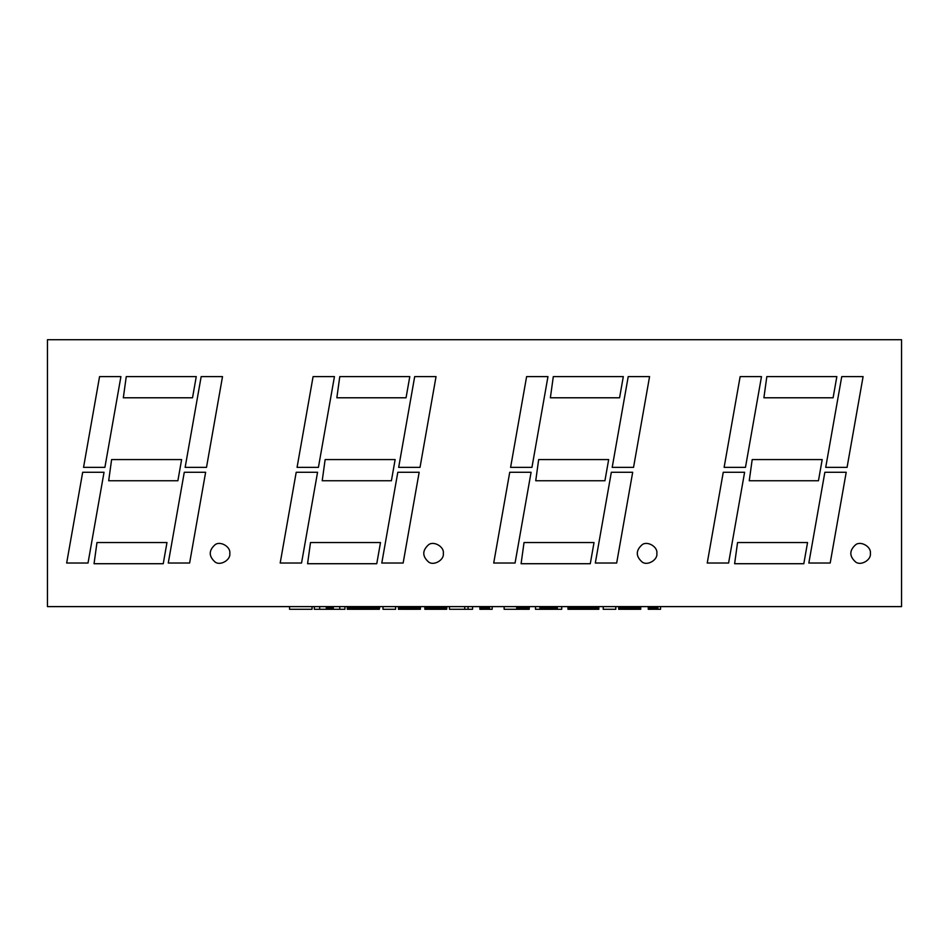 <?xml version="1.0" encoding="UTF-8"?>
<svg xmlns="http://www.w3.org/2000/svg" width="949" height="949" viewBox="0 0 949 949"><rect width="100%" height="100%" fill="white"/><g stroke="black" fill="none" stroke-linecap="round" stroke-linejoin="round"><path stroke-width="1.42" d="M47.45 606.613L901.55 606.613L901.55 339.718L47.45 339.718L47.45 606.613M803.815 563.718L734.621 563.718L737.551 542.543L807.552 542.543L803.815 563.718M818.453 480.752L749.259 480.752L752.189 459.577L822.19 459.577L818.453 480.752M830.197 563.018L808.845 563.018L824.859 472.27L846.211 472.27L830.197 563.018M728.595 563.018L707.242 563.018L723.257 472.27L744.609 472.27L728.595 563.018M847.077 467.359L825.725 467.359L841.739 376.611L863.092 376.611L847.077 467.359M763.898 397.785L766.828 376.611L836.84 376.611L833.103 397.785L763.898 397.785M745.475 467.359L724.123 467.359L740.137 376.611L761.489 376.611L745.475 467.359M590.29 563.718L521.096 563.718L524.026 542.543L594.027 542.543L590.29 563.718M604.928 480.752L535.734 480.752L538.664 459.577L608.665 459.577L604.928 480.752M616.672 563.018L595.32 563.018L611.334 472.27L632.686 472.27L616.672 563.018M515.07 563.018L493.717 563.018L509.732 472.27L531.084 472.27L515.07 563.018M633.552 467.359L612.2 467.359L628.214 376.611L649.567 376.611L633.552 467.359M550.373 397.785L553.303 376.611L623.315 376.611L619.578 397.785L550.373 397.785M531.95 467.359L510.598 467.359L526.612 376.611L547.964 376.611L531.95 467.359M376.765 563.718L307.571 563.718L310.501 542.543L380.502 542.543L376.765 563.718M391.403 480.752L322.209 480.752L325.139 459.577L395.14 459.577L391.403 480.752M403.147 563.018L381.795 563.018L397.809 472.27L419.161 472.27L403.147 563.018M301.545 563.018L280.192 563.018L296.207 472.27L317.559 472.27L301.545 563.018M420.027 467.359L398.675 467.359L414.689 376.611L436.042 376.611L420.027 467.359M336.848 397.785L339.778 376.611L409.79 376.611L406.053 397.785L336.848 397.785M318.425 467.359L297.073 467.359L313.087 376.611L334.439 376.611L318.425 467.359M163.24 563.718L94.046 563.718L96.976 542.543L166.977 542.543L163.24 563.718M177.878 480.752L108.684 480.752L111.614 459.577L181.615 459.577L177.878 480.752M189.622 563.018L168.27 563.018L184.284 472.27L205.636 472.27L189.622 563.018M88.02 563.018L66.667 563.018L82.682 472.27L104.034 472.27L88.02 563.018M206.502 467.359L185.15 467.359L201.164 376.611L222.517 376.611L206.502 467.359M123.323 397.785L126.253 376.611L196.265 376.611L192.528 397.785L123.323 397.785M104.9 467.359L83.548 467.359L99.562 376.611L120.914 376.611L104.9 467.359M870.352 553.374C871.538 559.957 860.66 566.233 855.547 561.915C849.248 556.221 849.248 550.515 855.547 544.821C860.66 540.503 871.538 546.778 870.352 553.374M656.827 553.374C658.013 559.957 647.135 566.233 642.022 561.915C635.723 556.221 635.723 550.515 642.022 544.821C647.135 540.503 658.013 546.778 656.827 553.374M443.302 553.374C444.488 559.957 433.61 566.233 428.497 561.915C422.198 556.221 422.198 550.515 428.497 544.821C433.61 540.503 444.488 546.778 443.302 553.374M229.777 553.374C230.963 559.957 220.085 566.233 214.972 561.915C208.673 556.221 208.673 550.515 214.972 544.821C220.085 540.503 230.963 546.778 229.777 553.374M648.25 606.613L648.25 609.282L648.926 609.282L648.926 606.613M649.591 606.613L649.591 609.282L648.926 609.282M650.231 606.613L650.231 609.282L649.591 609.282M650.86 606.613L650.86 609.282L650.231 609.282M651.477 606.613L651.477 609.282L650.86 609.282M652.07 606.613L651.477 609.282M652.639 606.613L652.07 609.282M653.197 606.613L652.639 609.282M653.742 606.613L653.197 609.282M654.264 606.613L653.742 609.282M654.763 606.613L654.264 609.282M655.225 606.613L654.763 609.282M655.664 606.613L655.225 609.282M656.079 606.613L655.664 609.282M656.459 606.613L656.079 609.282M656.803 606.613L656.459 609.282M657.123 606.613L656.803 609.282M660.54 606.613L660.54 609.282L657.123 609.282M657.906 606.613L657.906 609.282M619.436 606.613L619.436 609.282L619.555 606.613M619.709 606.613L619.555 609.282M619.911 606.613L619.709 609.282M620.171 606.613L619.911 609.282M620.468 606.613L620.171 609.282M620.824 606.613L620.468 609.282M621.215 606.613L620.824 609.282M621.666 606.613L621.215 609.282M622.153 606.613L621.666 609.282M622.698 606.613L622.153 609.282M623.279 606.613L622.698 609.282M623.896 606.613L623.896 609.282L623.279 609.282M624.561 606.613L624.561 609.282L623.896 609.282M625.261 606.613L625.261 609.282L624.561 609.282M625.996 606.613L625.996 609.282L625.261 609.282M626.779 606.613L626.779 609.282L625.996 609.282M627.597 606.613L627.597 609.282L626.779 609.282M628.452 606.613L628.452 609.282L627.597 609.282M629.341 606.613L629.341 609.282L628.452 609.282M630.278 606.613L630.278 609.282L629.341 609.282M631.215 606.613L631.215 609.282L630.278 609.282M632.117 606.613L632.117 609.282L631.215 609.282M632.971 606.613L632.971 609.282L632.117 609.282M633.79 606.613L633.79 609.282L632.971 609.282M634.573 606.613L634.573 609.282L633.79 609.282M635.32 606.613L635.32 609.282L634.573 609.282M636.02 606.613L636.02 609.282L635.32 609.282M636.672 606.613L636.672 609.282L636.02 609.282M637.301 606.613L637.301 609.282L636.672 609.282M637.87 606.613L637.301 609.282M638.404 606.613L637.87 609.282M638.879 606.613L638.404 609.282M639.306 606.613L638.879 609.282M639.662 606.613L639.306 609.282M639.97 606.613L639.662 609.282M640.231 606.613L639.97 609.282M640.421 606.613L640.231 609.282M640.563 606.613L640.421 609.282M640.646 606.613L640.563 609.282M640.717 609.282L640.717 606.613L640.646 609.282M615.794 606.613L615.794 609.282L603.22 609.282L603.22 606.613M598.819 606.613L598.819 609.282L567.965 609.282L567.965 606.613L567.988 609.282M568.048 606.613L568.048 609.282M568.143 606.613L568.143 609.282M568.285 606.613L568.285 609.282M568.475 606.613L568.475 609.282M568.7 606.613L568.7 609.282M568.961 606.613L568.961 609.282M569.27 606.613L569.27 609.282M569.614 606.613L569.614 609.282M570.005 606.613L570.005 609.282M570.42 606.613L570.42 609.282M570.883 606.613L570.883 609.282M571.381 606.613L571.381 609.282M571.915 606.613L571.915 609.282M572.484 606.613L572.484 609.282M573.089 606.613L573.089 609.282M573.73 606.613L573.73 609.282M574.406 606.613L574.406 609.282M575.118 606.613L575.118 609.282M575.865 606.613L575.865 609.282M576.636 606.613L576.636 609.282M577.431 606.613L577.431 609.282M578.261 606.613L578.261 609.282M579.104 606.613L579.104 609.282M579.969 606.613L579.969 609.282M580.871 606.613L580.871 609.282M581.784 606.613L581.784 609.282M582.722 606.613L582.722 609.282M583.682 606.613L583.682 609.282M584.667 606.613L584.667 609.282M585.379 606.613L585.379 609.282M586.091 606.613L586.091 609.282M586.779 606.613L586.779 609.282M587.455 606.613L587.455 609.282M588.107 606.613L588.107 609.282M588.76 606.613L588.76 609.282M589.388 606.613L589.388 609.282M590.017 606.613L590.017 609.282M590.622 606.613L590.622 609.282M591.215 606.613L591.215 609.282M591.785 606.613L591.785 609.282M592.33 606.613L592.33 609.282M592.852 606.613L592.852 609.282M593.35 606.613L593.35 609.282M593.813 606.613L593.813 609.282M594.264 606.613L594.264 609.282M594.691 606.613L594.691 609.282M595.082 606.613L595.082 609.282M595.45 606.613L595.45 609.282M595.794 606.613L595.794 609.282M596.114 606.613L596.114 609.282M596.423 606.613L596.423 609.282M596.719 606.613L596.719 609.282M596.992 606.613L596.992 609.282M597.253 606.613L597.253 609.282M597.502 606.613L597.502 609.282M597.728 606.613L597.728 609.282M597.941 606.613L597.941 609.282M598.143 606.613L598.143 609.282M598.321 606.613L598.321 609.282M535.485 606.613L535.485 609.282L539.91 609.282L539.934 606.613M539.969 606.613L539.934 609.282M540.028 606.613L539.969 609.282M540.1 606.613L540.028 609.282M540.195 606.613L540.1 609.282M540.301 606.613L540.195 609.282M540.42 606.613L540.301 609.282M547.739 606.613L547.739 609.282L540.42 609.282M547.193 606.613L547.193 609.282M548.297 606.613L547.739 609.282M549.246 606.613L549.246 609.282L548.297 609.282M550.135 606.613L550.135 609.282L549.246 609.282M550.966 606.613L550.966 609.282L550.135 609.282M551.749 606.613L551.749 609.282L550.966 609.282M552.472 606.613L552.472 609.282L551.749 609.282M553.137 606.613L553.137 609.282L552.472 609.282M553.741 606.613L553.137 609.282M554.299 606.613L553.741 609.282M554.797 606.613L554.299 609.282M555.236 606.613L554.797 609.282M555.639 606.613L555.236 609.282M555.984 606.613L555.639 609.282M556.292 606.613L555.984 609.282M556.565 606.613L556.292 609.282M556.79 606.613L556.565 609.282M556.98 606.613L556.79 609.282M557.122 606.613L556.98 609.282M557.229 606.613L557.122 609.282M561.725 606.613L561.725 609.282L557.288 609.282L557.312 606.613L557.229 609.282M517.419 606.613L517.419 609.282L504.144 609.282L504.144 606.613M516.671 606.613L516.671 609.282M518.13 606.613L518.13 609.282L517.419 609.282M518.818 606.613L518.818 609.282L518.13 609.282M519.483 606.613L519.483 609.282L518.818 609.282M520.111 606.613L520.111 609.282L519.483 609.282M520.704 606.613L520.111 609.282M521.274 606.613L520.704 609.282M521.82 606.613L521.274 609.282M522.318 606.613L521.82 609.282M528.024 606.613L528.024 609.282L522.318 609.282M529.198 606.613L529.198 609.282L528.024 609.282M529.079 606.613L529.079 609.282M529.34 606.613L529.198 609.282M479.886 606.613L479.886 609.282L480.574 609.282L480.574 606.613M481.226 606.613L481.226 609.282L480.574 609.282M481.878 606.613L481.878 609.282L481.226 609.282M482.495 606.613L482.495 609.282L481.878 609.282M483.112 606.613L483.112 609.282L482.495 609.282M483.705 606.613L483.112 609.282M484.275 606.613L483.705 609.282M484.832 606.613L484.275 609.282M485.378 606.613L484.832 609.282M485.9 606.613L485.378 609.282M486.398 606.613L485.9 609.282M486.861 606.613L486.398 609.282M487.3 606.613L486.861 609.282M487.715 606.613L487.3 609.282M488.094 606.613L487.715 609.282M488.438 606.613L488.094 609.282M488.759 606.613L488.438 609.282M492.175 606.613L492.175 609.282L488.759 609.282M489.542 606.613L489.542 609.282M449.482 606.613L449.482 609.282L464.713 609.282L464.713 606.613M468.059 606.613L468.059 609.282L464.713 609.282M472.566 606.613L472.566 609.282L468.059 609.282M426.303 606.613L426.303 609.282L426.208 606.613L426.231 609.282L424.855 609.282L424.855 606.613L424.879 609.282M426.433 606.613L426.303 609.282M426.623 606.613L426.433 609.282M426.86 606.613L426.623 609.282M427.145 606.613L426.86 609.282M427.489 606.613L427.145 609.282M427.88 606.613L427.489 609.282M428.319 606.613L427.88 609.282M428.818 606.613L428.319 609.282M429.363 606.613L428.818 609.282M429.933 606.613L429.363 609.282M430.549 606.613L430.549 609.282L429.933 609.282M431.19 606.613L431.19 609.282L430.549 609.282M431.866 606.613L431.866 609.282L431.19 609.282M432.578 606.613L432.578 609.282L431.866 609.282M433.337 606.613L433.337 609.282L432.578 609.282M434.12 606.613L434.12 609.282L433.337 609.282M434.927 606.613L434.927 609.282L434.12 609.282M435.781 606.613L435.781 609.282L434.927 609.282M436.635 606.613L436.635 609.282L435.781 609.282M437.465 606.613L437.465 609.282L436.635 609.282M438.248 606.613L438.248 609.282L437.465 609.282M439.007 606.613L439.007 609.282L438.248 609.282M439.731 606.613L439.731 609.282L439.007 609.282M440.407 606.613L440.407 609.282L439.731 609.282M441.06 606.613L441.06 609.282L440.407 609.282M441.688 606.613L441.688 609.282L441.06 609.282M442.27 606.613L441.688 609.282M442.815 606.613L442.27 609.282M443.325 606.613L442.815 609.282M443.776 606.613L443.325 609.282M444.179 606.613L443.776 609.282M444.523 606.613L444.179 609.282M444.808 606.613L444.523 609.282M445.057 606.613L444.808 609.282M445.235 606.613L445.057 609.282M445.378 606.613L445.378 609.282L445.544 606.613M445.449 606.613L445.378 609.282M445.484 606.613L445.449 609.282M445.816 606.613L445.544 609.282M446.054 606.613L445.816 609.282M446.267 606.613L446.054 609.282M446.445 606.613L446.267 609.282M446.588 606.613L446.445 609.282M446.694 606.613L446.588 609.282M446.849 606.613L446.694 609.282M424.927 606.613L424.927 609.282M425.01 606.613L425.01 609.282M425.128 606.613L425.128 609.282M425.271 606.613L425.271 609.282M425.449 606.613L425.449 609.282M425.674 606.613L425.674 609.282M425.911 606.613L425.911 609.282M426.196 606.613L426.504 609.282M399.232 606.613L399.232 609.282L399.339 606.613M399.505 606.613L399.339 609.282M399.707 606.613L399.505 609.282M399.968 606.613L399.707 609.282M400.264 606.613L399.968 609.282M400.608 606.613L400.264 609.282M401.012 606.613L400.608 609.282M401.451 606.613L401.012 609.282M401.949 606.613L401.451 609.282M402.495 606.613L401.949 609.282M403.076 606.613L402.495 609.282M403.693 606.613L403.693 609.282L403.076 609.282M404.357 606.613L404.357 609.282L403.693 609.282M405.057 606.613L405.057 609.282L404.357 609.282M405.792 606.613L405.792 609.282L405.057 609.282M406.575 606.613L406.575 609.282L405.792 609.282M407.382 606.613L407.382 609.282L406.575 609.282M408.248 606.613L408.248 609.282L407.382 609.282M409.138 606.613L409.138 609.282L408.248 609.282M410.063 606.613L410.063 609.282L409.138 609.282M411.012 606.613L411.012 609.282L410.063 609.282M411.913 606.613L411.913 609.282L411.012 609.282M412.768 606.613L412.768 609.282L411.913 609.282M413.586 606.613L413.586 609.282L412.768 609.282M414.369 606.613L414.369 609.282L413.586 609.282M415.104 606.613L415.104 609.282L414.369 609.282M415.804 606.613L415.804 609.282L415.104 609.282M416.469 606.613L416.469 609.282L415.804 609.282M417.086 606.613L417.086 609.282L416.469 609.282M417.667 606.613L417.086 609.282M418.201 606.613L417.667 609.282M418.675 606.613L418.201 609.282M419.102 606.613L418.675 609.282M419.458 606.613L419.102 609.282M419.766 606.613L419.458 609.282M420.016 606.613L419.766 609.282M420.217 606.613L420.016 609.282M420.36 606.613L420.217 609.282M420.514 606.613L420.36 609.282M395.591 606.613L395.591 609.282L383.005 609.282L383.005 606.613M379.303 606.613L378.77 609.282M379.825 606.613L379.303 609.282M347.275 606.613L347.275 609.282L347.298 606.613M347.358 606.613L347.298 609.282M347.453 606.613L347.358 609.282M347.595 606.613L347.453 609.282M347.773 606.613L347.595 609.282M347.998 606.613L347.773 609.282M348.259 606.613L347.998 609.282M348.556 606.613L348.259 609.282M348.9 606.613L348.556 609.282M349.279 606.613L348.9 609.282M349.695 606.613L349.279 609.282M350.145 606.613L349.695 609.282M350.632 606.613L350.145 609.282M351.154 606.613L350.632 609.282M351.711 606.613L351.154 609.282M352.293 606.613L351.711 609.282M352.909 606.613L352.909 609.282L352.293 609.282M353.574 606.613L353.574 609.282L352.909 609.282M354.262 606.613L354.262 609.282L353.574 609.282M354.985 606.613L354.985 609.282L354.262 609.282M355.733 606.613L355.733 609.282L354.985 609.282M356.492 606.613L356.492 609.282L355.733 609.282M357.275 606.613L357.275 609.282L356.492 609.282M358.081 606.613L358.081 609.282L357.275 609.282M358.9 606.613L358.9 609.282L358.081 609.282M359.73 606.613L359.73 609.282L358.9 609.282M360.584 606.613L360.584 609.282L359.73 609.282M361.462 606.613L361.462 609.282L360.584 609.282M362.352 606.613L362.352 609.282L361.462 609.282M363.253 606.613L363.253 609.282L362.352 609.282M364.167 606.613L364.167 609.282L363.253 609.282M365.068 606.613L365.068 609.282L364.167 609.282M365.946 606.613L365.946 609.282L365.068 609.282M366.8 606.613L366.8 609.282L365.946 609.282M367.643 606.613L367.643 609.282L366.8 609.282M368.473 606.613L368.473 609.282L367.643 609.282M369.28 606.613L369.28 609.282L368.473 609.282M370.063 606.613L370.063 609.282L369.28 609.282M370.834 606.613L370.834 609.282L370.063 609.282M371.581 606.613L371.581 609.282L370.834 609.282M372.305 606.613L372.305 609.282L371.581 609.282M372.993 606.613L372.993 609.282L372.305 609.282M373.645 606.613L373.645 609.282L372.993 609.282M374.274 606.613L374.274 609.282L373.645 609.282M374.855 606.613L374.274 609.282M375.401 606.613L374.855 609.282M375.911 606.613L375.401 609.282M376.385 606.613L375.911 609.282M376.836 606.613L376.385 609.282M377.239 606.613L376.836 609.282M377.607 606.613L377.239 609.282M377.939 606.613L377.607 609.282M378.236 606.613L377.939 609.282M378.485 606.613L378.236 609.282M378.698 606.613L378.485 609.282M378.876 606.613L378.698 609.282M379.007 606.613L378.876 609.282M379.102 606.613L379.007 609.282M379.185 609.282L379.185 606.613L379.102 609.282M319.694 606.613L319.694 609.282L314.321 609.282L314.321 606.613M329.659 606.613L329.659 609.282L319.694 609.282M339.766 606.613L339.766 609.282L329.659 609.282M344.914 606.613L344.914 609.282L339.766 609.282M312.043 606.613L312.043 609.282L289.54 609.282L289.54 606.613M657.42 606.613L657.42 609.282M657.669 606.613L657.669 609.282M619.519 609.282L618.665 609.282L618.689 606.613M540.562 606.613L540.562 609.282M546.671 606.613L546.671 609.282M522.804 606.613L522.804 609.282M528.296 606.613L528.296 609.282M528.937 606.613L528.937 609.282M489.055 606.613L489.055 609.282M489.304 606.613L489.304 609.282M399.315 609.282L398.461 609.282L398.485 606.613M540.705 606.613L540.705 609.282M546.161 606.613L546.161 609.282M523.255 606.613L523.255 609.282M528.546 606.613L528.546 609.282M528.759 606.613L528.759 609.282M540.883 606.613L540.883 609.282M545.675 606.613L545.675 609.282M523.682 606.613L523.682 609.282M618.724 606.613L618.724 609.282L618.76 606.613M541.084 606.613L541.084 609.282M545.201 606.613L545.201 609.282M524.097 606.613L524.097 609.282M398.521 606.613L398.521 609.282M541.298 606.613L541.298 609.282M544.75 606.613L544.75 609.282M524.489 606.613L524.489 609.282M398.556 606.613L398.556 609.282M619.329 606.613L619.329 609.282M618.819 606.613L618.819 609.282M541.547 606.613L541.547 609.282M544.311 606.613L544.311 609.282M524.856 606.613L524.856 609.282M399.114 606.613L399.114 609.282M398.616 606.613L398.616 609.282M619.151 606.613L619.151 609.282M618.878 606.613L618.878 609.282M541.808 606.613L541.808 609.282M543.884 606.613L543.884 609.282M525.212 606.613L525.212 609.282M398.936 606.613L398.936 609.282M398.675 606.613L398.675 609.282M619.045 606.613L619.045 609.282M618.962 606.613L618.962 609.282M542.093 606.613L542.093 609.282M543.48 606.613L543.48 609.282M525.544 606.613L525.544 609.282M398.841 606.613L398.841 609.282M398.758 606.613L398.758 609.282M542.413 606.613L542.413 609.282M543.101 606.613L543.101 609.282M525.853 606.613L525.853 609.282M542.745 606.613L542.745 609.282M526.149 606.613L526.149 609.282M526.422 606.613L526.422 609.282M526.671 606.613L526.671 609.282M526.885 606.613L526.885 609.282M527.086 606.613L527.086 609.282M527.253 606.613L527.253 609.282M527.395 606.613L527.395 609.282M527.514 606.613L527.514 609.282M527.608 606.613L527.608 609.282M527.68 606.613L527.727 609.282M326.278 606.613L326.278 609.282M326.634 606.613L326.634 609.282M326.99 606.613L326.99 609.282M327.346 606.613L327.346 609.282M327.69 606.613L327.69 609.282M328.034 606.613L328.034 609.282M328.366 606.613L328.366 609.282M328.698 606.613L328.698 609.282M329.03 606.613L329.03 609.282M329.35 606.613L329.35 609.282M329.967 606.613L329.967 609.282M330.288 606.613L330.288 609.282M330.62 606.613L330.62 609.282M330.964 606.613L330.964 609.282M331.32 606.613L331.32 609.282M331.699 606.613L331.699 609.282M332.079 606.613L332.079 609.282M332.47 606.613L332.47 609.282M332.885 606.613L332.885 609.282M333.301 606.613L333.301 609.282"/></g></svg>
